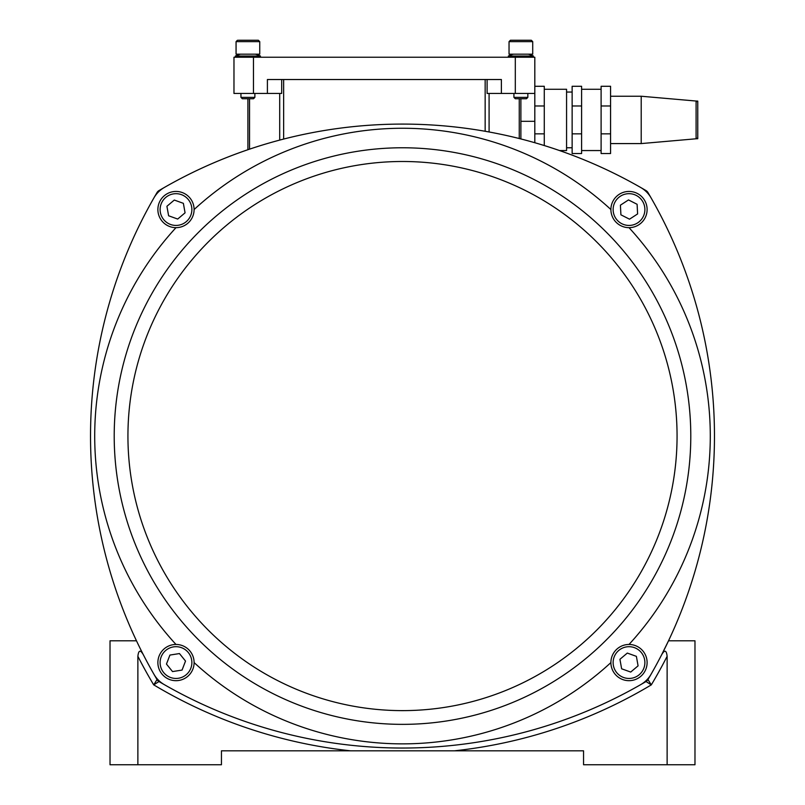 <?xml version="1.0" encoding="UTF-8"?>
<svg xmlns="http://www.w3.org/2000/svg" width="805" height="805" viewBox="0 0 805 805"><rect width="100%" height="100%" fill="white"/><g stroke="black" fill="none" stroke-linecap="round" stroke-linejoin="round"><path stroke-width="1.21" d="M157.025 679.571A479.106 479.106 0 0 1 153.956 197.829A479.106 479.106 0 0 0 136.478 640.8L110.023 640.8L110.023 764.75L137.876 764.75L137.876 656.296A484.67 484.67 0 0 0 153.695 684.874L158.988 681.543A5.575 5.575 0 0 1 157.025 679.571L153.715 684.854A484.67 484.67 0 0 0 350.608 750.824L583.555 750.824L583.555 764.75L694.977 764.75L694.977 640.8L668.522 640.8A479.106 479.106 0 0 0 651.044 197.829A479.106 479.106 0 0 1 647.975 679.571A5.575 5.575 0 0 1 646.013 681.543A479.106 479.106 0 0 1 158.988 681.543M646.013 190.584A5.575 5.575 0 0 1 647.975 192.556A479.106 479.106 0 0 1 651.044 197.829A27.853 27.853 0 0 0 640.73 187.515A479.106 479.106 0 0 1 646.013 190.584A5.575 5.575 0 0 1 647.975 192.556M544.281 89.275L566.569 89.275L566.569 150.555L559.525 150.555A479.106 479.106 0 0 1 640.73 187.515A479.106 479.106 0 0 0 164.27 187.515A27.853 27.853 0 0 0 153.956 197.829A479.106 479.106 0 0 1 157.025 192.556A5.575 5.575 0 0 1 158.988 190.584A479.106 479.106 0 0 1 247.91 149.72L247.91 98.743M577.99 750.824L583.555 750.824M137.876 764.75L221.445 764.75L221.445 750.824L227.01 750.824M646.013 681.543L651.305 684.874A484.67 484.67 0 0 0 667.124 656.296C666.429 650.017 664.568 649.565 661.549 654.948A479.106 479.106 0 0 1 651.044 674.288A27.853 27.853 0 0 1 640.73 684.612A479.106 479.106 0 0 1 164.27 684.612A27.853 27.853 0 0 1 153.956 674.288A479.106 479.106 0 0 1 143.451 654.948C140.432 649.565 138.571 650.017 137.876 656.296M661.549 654.948L668.522 640.8M667.124 656.296L667.124 764.75M221.445 750.824L350.608 750.824M454.392 750.824A484.67 484.67 0 0 0 651.305 684.874L647.975 679.571M622.859 679.601A18.102 18.102 0 0 0 646.828 659.386A18.102 18.102 0 0 0 617.334 648.729A18.102 18.102 0 0 0 622.859 679.601A18.102 18.102 0 0 0 646.828 659.386A18.102 18.102 0 0 0 617.334 648.729A18.102 18.102 0 0 0 622.859 679.601M630.707 672.064L621.631 668.794L619.931 659.295L627.306 653.076L636.383 656.347L638.083 665.846L630.707 672.064M647.089 208.586A18.102 18.102 0 0 0 619.136 194.377A18.102 18.102 0 0 0 620.806 225.692A18.102 18.102 0 0 0 647.089 208.586A18.102 18.102 0 0 0 619.136 194.377A18.102 18.102 0 0 0 620.806 225.692A18.102 18.102 0 0 0 647.089 208.586M637.097 204.289L637.61 213.929L629.52 219.191L620.917 214.814L620.403 205.184L628.494 199.922L637.097 204.289M402.5 724.359A288.301 288.301 0 0 0 652.171 291.913A288.301 288.301 0 0 0 152.829 291.913A288.301 288.301 0 0 0 402.5 724.359A288.301 288.301 0 0 0 652.171 291.913A288.301 288.301 0 0 0 152.829 291.913A288.301 288.301 0 0 0 402.5 724.359M164.311 195.716A18.102 18.102 0 0 0 169.855 226.587A18.102 18.102 0 0 0 193.814 206.362A18.102 18.102 0 0 0 164.311 195.716A18.102 18.102 0 0 0 169.855 226.587A18.102 18.102 0 0 0 193.814 206.362A18.102 18.102 0 0 0 164.311 195.716M166.917 206.281L174.293 200.053L183.369 203.333L185.07 212.832L177.694 219.051L168.617 215.78L166.917 206.281M159.088 656.075A18.102 18.102 0 0 0 178.821 680.456A18.102 18.102 0 0 0 190.071 651.185A18.102 18.102 0 0 0 159.088 656.075A18.102 18.102 0 0 0 178.821 680.456A18.102 18.102 0 0 0 190.071 651.185A18.102 18.102 0 0 0 159.088 656.075M166.464 664.075L169.925 655.069L179.455 653.559L185.522 661.066L182.061 670.072L172.532 671.581L166.464 664.075M267.401 93.45L267.401 79.524L501.384 79.524L501.384 93.45L534.812 93.45L534.812 57.236L233.973 57.236L233.973 93.45L281.69 93.45L281.69 79.524M254.873 93.45L254.873 97.375L240.947 97.375L240.947 93.45M240.947 97.375L242.305 98.743L253.505 98.743L254.873 97.375M513.499 54.177A29.523 29.523 0 0 0 508.347 56.028L533.413 56.028L533.413 57.236M531.33 40.25L532.719 41.639L532.719 54.177L509.042 54.177L509.042 41.639L532.719 41.639L531.33 40.25L510.44 40.25L509.042 41.639M514.767 40.25L522.214 40.25M240.524 54.177A29.523 29.523 0 0 0 235.372 56.028L260.438 56.028L260.438 57.236M258.355 40.25L259.743 41.639L259.743 54.177L236.066 54.177L236.066 41.639L259.743 41.639L258.355 40.25L238.3 40.25M244.046 40.25L250.425 40.25M534.812 57.236L534.812 121.303L520.885 121.303M534.812 142.716L534.812 121.303M487.106 79.524L487.106 93.45L501.384 93.45M527.849 93.45L527.849 97.375L513.922 97.375L513.922 93.45M513.922 97.375L515.291 98.743L526.48 98.743L527.849 97.375M520.885 138.943L520.885 98.743M544.281 145.544L544.281 133.841L534.812 133.841M544.281 133.841L544.281 105.978L534.812 105.978M544.281 105.978L544.281 86.286L534.812 86.286M572.134 133.841L572.134 153.534L581.602 153.534L581.602 86.286L572.134 86.286L572.134 133.841L581.602 133.841M572.134 105.978L581.602 105.978M601.104 105.978L601.104 153.534L610.572 153.534L610.572 86.286L601.104 86.286L601.104 105.978L610.572 105.978M601.104 133.841L610.572 133.841M696.406 101.762L697.764 101.108L696.094 101.038L696.094 138.782L641.213 143.582L641.213 96.238L610.572 96.238M640.73 684.612A479.106 479.106 0 0 1 164.27 684.612M175.993 227.664A307.792 307.792 0 0 0 175.993 644.463M610.904 209.552A307.792 307.792 0 0 0 194.096 209.552M629.007 644.463A307.792 307.792 0 0 0 629.007 227.664M194.096 662.575A307.792 307.792 0 0 0 610.904 662.575M623.613 677.508A15.879 15.879 0 0 1 618.773 650.43A15.879 15.879 0 0 1 644.634 659.778A15.879 15.879 0 0 1 623.613 677.508M644.865 208.706A15.879 15.879 0 0 1 621.812 223.71A15.879 15.879 0 0 1 620.343 196.249A15.879 15.879 0 0 1 644.865 208.706M402.5 710.624A274.565 274.565 0 0 1 127.935 436.058A274.565 274.565 0 0 1 402.5 161.493A274.565 274.565 0 0 1 677.065 436.058A274.565 274.565 0 0 1 402.5 710.624M165.75 197.426A15.879 15.879 0 0 1 191.62 206.754A15.879 15.879 0 0 1 170.61 224.494A15.879 15.879 0 0 1 165.75 197.426M161.171 656.87A15.879 15.879 0 0 1 188.34 652.583A15.879 15.879 0 0 1 178.469 678.253A15.879 15.879 0 0 1 161.171 656.87M485.153 79.524L485.153 131.275M283.642 139.064L283.642 79.524M515.311 57.236L515.311 93.45M253.474 93.45L253.474 57.236M249.54 149.167L249.54 98.743M279.697 93.45L279.697 140.09M489.088 131.98L489.088 93.45M519.255 98.743L519.255 138.53M508.347 56.028L508.347 57.236M533.413 56.028A29.523 29.523 0 0 0 528.261 54.177M235.372 56.028L235.372 57.236M260.438 56.028A29.523 29.523 0 0 0 255.286 54.177M236.066 41.639L237.465 40.25M566.569 147.768L572.134 147.768M566.569 92.052L572.134 92.052M581.602 150.555L601.104 150.555M581.602 89.275L601.104 89.275M641.213 143.582L610.572 143.582M696.406 138.058L697.764 138.712L697.764 101.108L697.764 138.712L696.094 138.782M696.094 101.038L641.213 96.238"/></g></svg>
